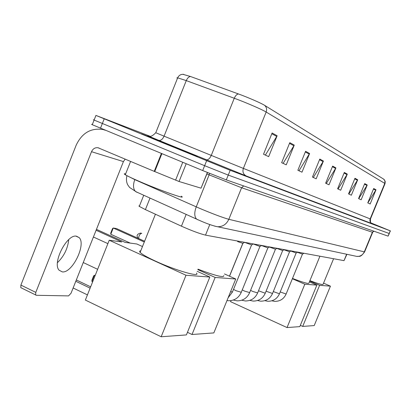 <?xml version="1.0" encoding="UTF-8"?>
<svg xmlns="http://www.w3.org/2000/svg" width="411" height="411" viewBox="0 0 411 411"><rect width="100%" height="100%" fill="white"/><g stroke="black" fill="none" stroke-linecap="round" stroke-linejoin="round"><path stroke-width="0.62" d="M346.899 254.296L344.012 260.646L205.515 235.128C199.746 233.715 191.721 230.735 181.431 226.178L145.396 209.615L139.293 206.384L138.928 205.901L139.529 205.798M92.336 124.523C91.268 124.163 91.242 124.225 92.259 124.708L202.685 170.555L226.312 179.89L388.066 236.125L389.33 233.54M94.15 119.93C93.086 119.555 93.071 119.601 94.098 120.069L204.642 165.695L228.244 175.091L389.155 233.479L390.424 230.9L371.015 222.932M180.758 149.547C160.937 141.415 135.347 131.268 142.638 134.443L157.259 140.541C177.732 148.941 202.844 158.887 196.093 155.939L180.758 149.547C160.937 141.415 135.347 131.268 142.638 134.443L157.259 140.541C177.732 148.941 202.844 158.887 196.093 155.939L180.758 149.547M92.259 124.708L94.098 120.069L204.642 165.695L228.244 175.091L389.155 233.479L388.066 236.125M272.118 133.005L263.518 154.233L268.671 156.637L277.142 135.753L272.118 133.005M265.378 155.096L277.142 135.753M289.786 142.663L281.648 162.694L286.246 164.837L294.266 145.114L289.786 142.663M283.112 163.373L294.266 145.114M305.584 151.299L297.862 170.257L301.987 172.183L309.606 153.498L305.584 151.299M298.997 170.786L309.606 153.498M319.789 159.062L312.442 177.059L316.167 178.8L323.421 161.045L319.789 159.062M313.31 177.465L323.421 161.045M373.686 188.521L367.773 202.88L370.162 203.995L376.008 189.79L373.686 188.521M367.824 202.906L376.008 189.79M364.711 183.614L358.562 198.58L361.151 199.787L367.234 184.996L364.711 183.614M358.726 198.657L367.234 184.996M354.955 178.282L348.543 193.905L351.359 195.22L357.698 179.782L354.955 178.282M348.841 194.049L357.698 179.782M344.305 172.461L337.611 188.803L340.688 190.242L347.305 174.1L344.305 172.461M338.068 189.019L347.305 174.1M332.638 166.085L325.63 183.214L329.006 184.791L335.926 167.883L332.638 166.085M326.272 183.517L335.926 167.883M182.803 74.283L190.529 76.513L238.493 93.97C247.751 97.315 261.329 103.228 264.566 105.308L383.941 179.314M149.532 136.046L95.933 115.424L230.186 170.293L390.424 230.895M309.899 280.656C318.689 283.924 323.087 285.121 323.087 284.258L333.588 258.73M302.712 326.416L319.594 285.332L330.434 286.154L314.21 325.579L302.712 326.416L300.338 325.337M319.594 285.332L309.745 281.021M323.549 283.148L330.434 286.154M292.498 278.442C303.339 282.562 308.81 284.104 308.913 283.061L319.928 256.212M287.037 327.562L304.813 284.217L316.855 285.126L299.804 326.627L287.037 327.562L230.55 301.664L230.967 300.641M304.813 284.217L292.375 278.745M309.401 281.859L316.855 285.126M198.004 269.179C215.611 275.822 224.206 277.959 223.784 275.586M92.65 281.823L91.93 281.484L91.946 280.189L93.682 275.832L94.412 275.267L91.93 281.484M192.024 334.503L215.143 277.451L235.744 279.002L213.838 332.91L192.024 334.503L187.457 332.319M95.126 275.606L94.412 275.267L95.244 275.319M215.143 277.451L197.825 269.616M224.457 273.932L235.744 279.002M144.6 241.231L116.395 228.526L113.256 228.013L144.292 242.002M110.765 234.26L110.759 233.022L112.501 228.644L113.256 228.013L110.765 234.26L130.241 243.096M140.757 250.818C139.504 250.916 139.298 251.44 140.136 252.38C142.103 254.394 147.328 257.358 155.815 261.273C175.831 270.53 201.015 277.702 196.437 273.053M87.435 294.887L73.127 287.993M161.169 336.758L185.998 275.247L209.836 277.05L186.404 334.914L161.169 336.758L85.37 300.066L109.239 240.23L121.774 241.94L96.102 230.263M90.127 288.142L75.794 281.283M96.457 229.369L125.134 242.398L136.858 244L142.473 246.543M185.998 275.247L109.239 240.23M197.146 271.301L209.836 277.05M76.318 279.968L90.656 286.816M93.415 237.008L107.882 243.631M297.389 252.267L302.47 254.132L303.935 253.263M290.86 251.044L296.172 252.996L297.662 252.107M284.032 249.765L289.585 251.804L291.106 250.9M276.88 248.419L282.696 250.561L284.242 249.636M269.385 247.011L275.478 249.256L277.06 248.311M261.519 245.526L267.915 247.89L269.529 246.924M253.258 243.964L259.973 246.456L261.622 245.465M237.584 241.576L242.85 243.358L244.571 242.326L251.63 244.946L253.31 243.934M68.735 239.603C67.764 248.573 63.998 256.259 57.448 262.66M62.308 271.902C72.249 273.341 86.418 244.406 79.164 237.62L76.487 236.191C67.065 233.802 52.079 262.881 59.056 270.176L62.308 271.902M186.204 163.727L179.068 181.503L201.036 188.171L207.36 172.471M105.273 130.215L102.878 129.491C90.862 127.77 81.959 133 76.179 145.181L20.899 285.08L35.793 292.385L91.519 151.695C92.927 148.725 95.095 147.405 98.024 147.744L154.243 171.361L161.4 153.457M21.423 287.988L20.791 287.649L20.899 285.08M35.793 292.385L35.665 294.959L36.276 295.293L68.545 295.894L71.041 293.228L123.428 161.59L125.206 159.103M207.483 172.522L201.036 188.171M179.068 181.503L154.243 171.361M125.627 173.904C123.922 173.55 123.814 173.832 125.293 174.752C127.667 176.18 132.635 178.523 140.197 181.775C161.338 190.894 187.873 200.136 181.225 196.181M177.162 148.166L151.757 138.122L177.162 148.166M346.648 254.245L344.012 260.646M150.015 198.071L145.396 209.615M186.183 214.372L181.431 226.178M209.785 224.545L205.515 235.128M126.418 175.394L134.787 179.617L199.689 208.367C212.888 213.92 222.603 217.568 228.829 219.304L364.3 251.861L364.629 251.835L372.669 232.343M373.722 231.136L372.387 232.256L364.3 251.861C362.79 255 360.324 256.526 356.907 256.428L355.196 256.063M134.859 179.443L134.787 179.617C132.876 185.032 133.138 189.014 135.579 191.562L198.775 220.101C206.255 223.466 212.466 225.68 217.404 226.733C222.644 226.841 226.456 224.365 228.829 219.304L241.601 187.75L209.122 174.865L196.237 206.861C194.208 212.472 194.305 216.53 196.535 219.042L197.897 219.803M374.036 231.244L372.387 232.256L241.601 187.75L243.677 185.926M226.312 179.89L230.186 170.293M202.685 170.555L206.594 160.835M100.484 128.232L104.194 118.866M209.487 173.334L209.122 174.865L206.913 173.94M126.917 175.667L126.886 175.749C126.105 179.227 126.403 182.289 127.78 184.929L129.635 187.483L137.043 192.363M364.598 251.907C360.154 257.892 359.671 255.955 356.907 256.428L214.583 226.101M371.58 223.456L246.281 175.995C243.297 174.382 242.326 171.855 243.363 168.402L370.45 219.006C370.362 221.837 370.594 223.219 371.154 223.142M246.281 175.995L158.744 140.331C147.806 135.815 145.016 134.577 150.369 136.627M238.493 93.97C236.844 94.186 235.436 95.614 234.27 98.25L211.269 155.409L243.363 168.402L266.158 112.033C262.244 109.588 245.583 102.375 234.27 98.25L186.27 80.607L177.665 77.843L176.879 77.859L177.429 78.429M190.529 76.513C188.819 76.682 187.401 78.049 186.27 80.607L164.071 136.164L211.269 155.409C209.733 158.708 207.981 160.172 206.014 159.797M264.566 105.308C266.544 107.091 267.078 109.331 266.158 112.033L384.783 183.398L384.958 181.051L383.694 179.104M370.45 219.006L385.015 183.671L384.783 183.398L370.157 218.893C369.494 221.072 370.152 222.685 372.13 223.738M390.25 230.838L389.155 233.479M155.764 132.727L164.071 136.164C162.576 139.365 160.799 140.752 158.744 140.331M332.391 166.686L335.638 168.453M344.069 173.036L347.028 174.644M354.729 178.831L357.436 180.301M364.495 184.143L366.977 185.489M373.481 189.024L375.762 190.267M319.532 159.694L323.118 161.641M305.311 151.962L309.288 154.125M289.503 143.367L293.932 145.777M271.815 133.75L276.788 136.457M280.215 291.949L286.113 294.035L302.439 254.152M273.3 291.584L279.465 293.778L296.136 253.017M266.071 291.199L272.514 293.505L289.544 251.83M258.504 290.788L265.249 293.218L282.65 250.587M250.576 290.346L252.601 291.394L257.635 292.92L275.432 249.282M242.259 289.873L244.468 291.05L249.657 292.601L267.859 247.92M233.525 289.354L235.935 290.685L241.283 292.272L259.911 246.487M230.581 291.707L232.482 291.923L251.563 244.982M138.255 238.375C136.139 235.811 136.935 234.044 140.649 233.063L141.769 233.397M138.743 238.596C138.677 235.955 139.596 234.183 141.512 233.284M91.519 151.695L123.428 161.59M161.888 153.657L154.731 171.567M175.584 180.177L182.751 162.299M143.747 195.246L139.293 206.384M183.717 74.34C180.866 74.134 178.847 75.3 177.665 77.843L155.754 132.753C152.728 135.81 150.621 136.904 149.434 136.036M384.239 179.638L385.22 181.472L385.045 183.589M95.933 115.424L94.098 120.069M104.158 252.96L102.755 256.485M140.136 252.38L155.425 214.223M97.643 269.303L83.253 262.547M271.902 300.811L274.646 301.366C279.999 301.412 283.811 298.992 286.082 294.117M264.879 300.677L267.813 301.273C273.248 301.299 277.122 298.828 279.429 293.86M257.533 300.533L260.666 301.181C266.2 301.181 270.135 298.653 272.478 293.598M249.847 300.384L253.191 301.083C258.822 301.063 262.829 298.473 265.208 293.32M241.796 300.22L245.367 300.98C251.1 300.934 255.174 298.283 257.589 293.033M233.356 300.045L237.168 300.873C243.004 300.801 247.15 298.083 249.605 292.73M226.975 300.58L228.557 300.754C234.506 300.657 238.729 297.877 241.226 292.411M228.084 297.857L232.421 292.072M242.891 243.333L229.538 276.218M242.773 243.399L229.461 276.182M141.733 233.381L141.415 233.237M75.973 236.15L79.164 237.62M98.024 147.744L99.138 148.104M35.665 294.959L20.791 287.649M125.293 174.752L130.616 161.389"/></g></svg>
